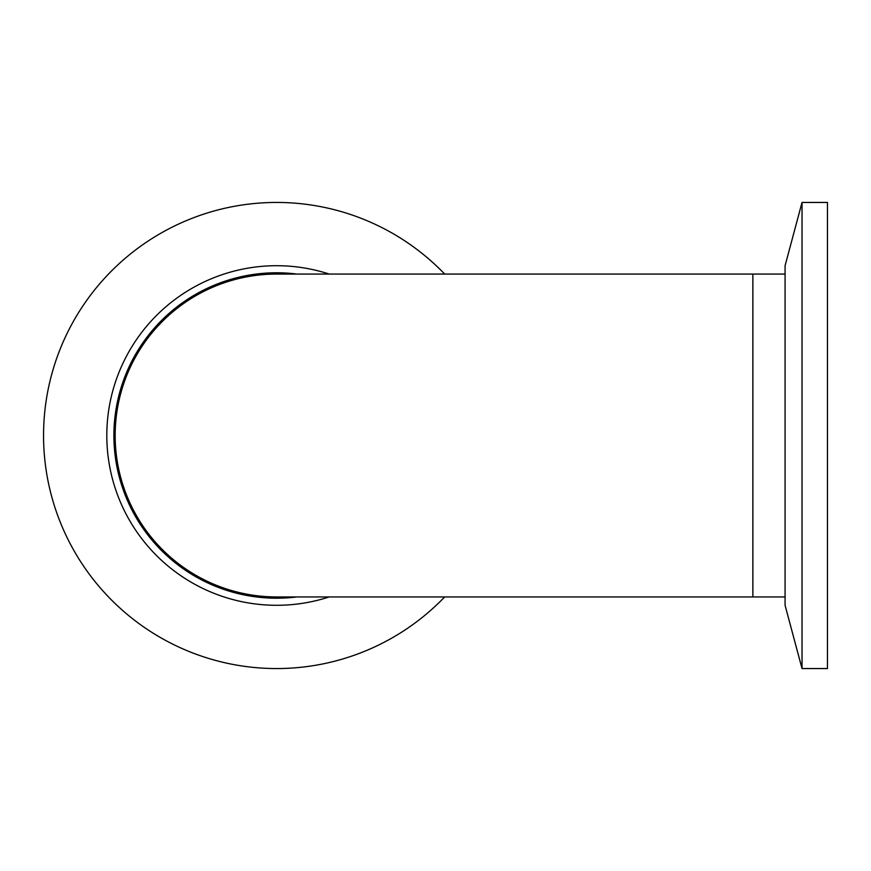 <?xml version="1.0" encoding="UTF-8"?>
<svg xmlns="http://www.w3.org/2000/svg" width="871" height="871" viewBox="0 0 871 871"><rect width="100%" height="100%" fill="white"/><g stroke="black" fill="none" stroke-linecap="round" stroke-linejoin="round"><path stroke-width="1.31" d="M802.028 668.547L802.028 202.453L827.45 202.453L827.45 668.547L802.028 668.547L785.076 605.301L785.076 265.699L802.028 202.453M444.678 274.06A233.047 233.047 0 0 0 43.55 435.5A233.047 233.047 0 0 0 444.678 596.94M329.205 274.06A169.801 169.801 0 0 0 106.806 435.5A169.801 169.801 0 0 0 329.205 596.94M296.902 274.06A162.714 162.714 0 0 0 113.894 435.5A162.714 162.714 0 0 0 296.902 596.94M752.871 596.94L752.871 274.06L276.597 274.06A161.44 161.44 0 0 0 115.157 435.5A161.44 161.44 0 0 0 276.608 596.94L785.076 596.94M752.871 274.06L785.076 274.06"/></g></svg>
